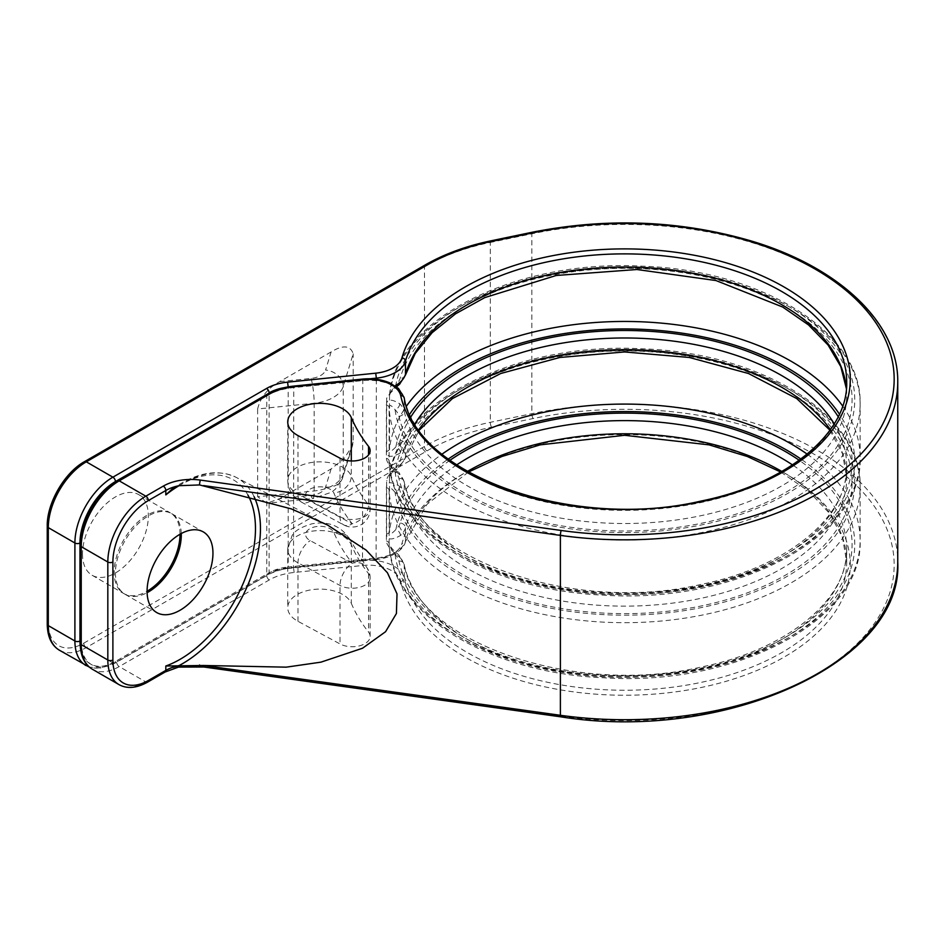 <?xml version="1.0" encoding="UTF-8"?>
<svg xmlns="http://www.w3.org/2000/svg" width="945" height="945" viewBox="0 0 945 945"><rect width="100%" height="100%" fill="white"/><g stroke="black" fill="none" stroke-linecap="round" stroke-linejoin="round"><path stroke-width="0.71" stroke-dasharray="4.72 3.54" d="M59.429 650.231A53.735 31.02 120 0 0 86.302 647.561L427.01 450.859A175.534 101.351 180 0 1 491.53 427.199L533.074 418.54A269.573 155.641 180 0 1 893.769 556.451A269.573 155.641 180 0 1 561.224 716.216L200.399 665.835L177.601 666.579A3.579 1.004 -101.9 0 0 178.345 667.158M351.304 603.312A281.256 162.375 180 0 0 368.538 632.111A17.908 10.336 180 0 1 370.133 636.387A17.908 10.336 180 0 1 359.372 645.872A17.908 10.336 180 0 1 340.011 643.947L297.994 621.326A32.236 18.616 180 0 1 287.741 607.718A32.236 18.616 180 0 1 316.138 589.231A32.236 18.616 180 0 1 351.304 603.312L351.304 544.816A32.236 18.616 0 0 0 316.138 530.724A32.236 18.616 0 0 0 287.741 549.21A32.236 18.616 0 0 0 297.994 562.83L340.011 585.451A17.908 10.336 0 0 0 359.372 587.365A17.908 10.336 0 0 0 370.133 577.879A17.908 10.336 0 0 0 368.538 573.603A281.256 162.375 180 0 1 351.304 544.816A17.908 14.21 -22.8 0 0 350.406 540.304C341.866 526.33 329.073 520.825 312.051 523.778C300.77 527.145 294.06 531.208 291.946 535.945L287.741 549.21L287.741 607.718M370.133 636.387L370.133 577.879A17.908 17.908 0 0 0 366.306 566.811L366.306 566.811A17.908 13.313 -38.2 0 0 352.225 563.255A299.163 172.722 180 0 1 333.904 532.626A14.329 8.269 0 0 0 312.748 527.44A14.329 8.269 0 0 0 310.208 540.635L352.225 563.255A17.908 9.97 118.3 0 0 340.011 585.451L340.011 643.947M333.904 532.626A17.908 14.21 -22.8 0 1 350.406 540.304L366.306 566.811A17.908 13.313 -38.2 0 1 368.538 573.603L368.538 632.111M204.451 666.402A3.579 0.685 -82.1 0 1 203.955 667.016M181.263 533.523A46.577 26.885 120 0 0 171.647 513.631A46.577 26.885 120 0 0 135.761 526.105A46.577 26.885 120 0 0 115.432 572.977A46.577 26.885 120 0 0 125.071 594.299A46.577 26.885 120 0 0 147.113 592.68M82.498 553.959A46.577 26.885 120 0 0 92.137 575.281A46.577 26.885 120 0 0 128.036 562.807A46.577 26.885 120 0 0 148.353 515.935A46.577 26.885 120 0 0 138.714 494.625A46.577 26.885 120 0 0 102.828 507.099A46.577 26.885 120 0 0 82.498 553.959M180.022 534.22A46.577 26.885 120 0 0 170.383 512.899A46.577 26.885 120 0 0 134.485 525.373A46.577 26.885 120 0 0 114.156 572.245A46.577 26.885 120 0 0 123.807 593.566A46.577 26.885 120 0 0 147.089 591.263M331.116 351.93L279.72 381.603C267.825 388.111 260.466 397.231 257.631 408.972L314.165 403.22A35.827 20.684 0 0 0 343.224 386.446L353.194 353.796C350.371 345.327 343.011 344.701 331.116 351.93L325.588 370.027A17.908 14.399 17 0 1 343.224 386.446L343.224 474.189A35.827 20.684 180 0 1 314.165 490.975L257.631 496.727L266.833 503.295L279.72 498.606L331.116 468.933L344.193 458.526L352.556 445.414L353.194 441.551L353.194 353.796M257.631 496.727L257.631 408.972M340.011 458.207L340.011 516.714A17.908 9.97 -61.7 0 0 343.732 524.912A17.908 9.97 -61.7 0 0 352.225 523.766L310.208 501.145A14.329 8.269 180 0 1 312.748 487.963A14.329 8.269 180 0 1 333.904 493.148A299.163 172.722 0 0 0 352.225 523.766A17.908 13.313 141.8 0 0 368.538 504.866A17.908 10.336 180 0 1 370.133 509.142A17.908 10.336 180 0 1 359.372 518.628A17.908 10.336 180 0 1 340.011 516.714L297.994 494.081A32.236 18.616 180 0 1 287.741 480.473A32.236 18.616 180 0 1 316.138 461.987A32.236 18.616 180 0 1 351.304 476.067A281.256 162.375 0 0 0 368.538 504.866L368.538 454.923M267.506 394.018A3.579 2.067 60 0 0 266.762 395.66L266.762 575.552L116.696 662.185A50.156 28.952 -60 0 1 81.235 641.714L81.235 543.729A50.156 28.952 -60 0 1 116.696 482.304L266.762 395.66A50.156 28.952 180 0 1 293.517 387.615L362.514 380.599A35.827 20.684 180 0 1 404.271 398.353L404.271 411.512A35.827 20.684 0 0 0 399.723 403.763C391.088 398.589 386.647 398.967 386.399 404.909L386.399 458.29C386.505 462.306 390.946 467.775 399.723 474.685A35.827 20.684 180 0 1 404.271 482.446L404.271 494.14A35.827 20.684 0 0 0 399.723 486.391C391.088 481.218 386.647 481.607 386.399 487.549L386.399 540.93C386.505 544.934 390.946 550.403 399.723 557.326A5.375 3.792 134.9 0 0 398.873 555.069L398.873 555.069A5.375 3.792 134.9 0 0 395.081 554.491A30.453 17.577 180 0 1 398.932 561.082A227.485 131.331 0 0 0 715.542 664.843A227.485 131.331 0 0 0 799.198 460.274M399.723 486.391A5.375 3.792 -45.1 0 1 395.081 492.333C391.147 487.585 389.163 486.864 389.127 490.16L389.127 543.706C388.419 543.836 389.683 545.797 392.919 549.588L398.873 555.069L404.188 564.307A5.375 4.347 167.5 0 0 398.932 561.082M386.399 540.93A5.375 3.107 180 0 1 389.127 543.54C389.092 545.194 391.076 548.844 395.081 554.491A230.167 132.891 0 0 0 711.443 667.524A230.167 132.891 0 0 0 800.887 459.022M456.671 464.905A222.11 128.237 0 0 0 405.476 527.877A35.827 20.684 180 0 1 400.432 535.531C391.419 540.505 386.812 540.032 386.623 534.079L386.623 480.698C386.659 476.682 391.265 471.319 400.432 464.597A5.375 3.709 47.5 0 1 399.511 466.901L399.511 466.901A5.375 3.709 47.5 0 1 395.884 467.326A30.453 17.577 0 0 0 400.172 460.829A227.485 131.331 180 0 1 751.31 373.228A227.485 131.331 180 0 1 744.164 594.027A227.485 131.331 180 0 1 398.932 498.925A30.453 17.577 0 0 0 395.081 492.333A230.167 132.891 180 0 0 742.203 596.531A230.167 132.891 180 0 0 749.515 370.688A230.167 132.891 180 0 0 395.884 467.326C391.561 472.878 389.434 476.481 389.517 478.135L389.541 477.733C388.584 477.745 392.222 472.854 395.128 470.622L399.511 466.901L405.334 457.923A5.375 4.323 16 0 1 400.172 460.829M414.961 423.844A222.11 128.237 0 0 0 405.476 445.249A35.827 20.684 180 0 1 400.432 452.891C391.419 457.876 386.812 457.392 386.623 451.45L386.623 398.069L395.482 386.068M400.432 535.531A5.375 3.709 -132.5 0 0 395.884 529.483C391.62 534.149 389.505 534.823 389.517 531.527L389.517 478.135A5.375 3.107 -0 0 1 386.623 480.698M399.511 384.272A5.375 3.709 47.5 0 1 395.884 384.698A30.453 17.577 0 0 0 400.172 378.189A227.485 131.331 180 0 1 751.31 290.599A227.485 131.331 180 0 1 744.164 511.399A227.485 131.331 180 0 1 398.932 416.284A30.453 17.577 0 0 0 395.081 409.705C391.147 404.956 389.163 404.224 389.127 407.531L389.127 461.077C388.419 461.207 389.683 463.168 392.919 466.96L398.873 472.441A5.375 3.792 134.9 0 0 395.081 471.862A30.453 17.577 180 0 1 398.932 478.442A227.485 131.331 0 0 0 678.415 589.432A227.485 131.331 0 0 0 838.215 416.686M399.723 403.763A5.375 3.792 -45.1 0 1 395.081 409.705A230.167 132.891 180 0 0 742.203 513.903A230.167 132.891 180 0 0 749.515 288.06A230.167 132.891 180 0 0 395.884 384.698C391.561 390.25 389.434 393.852 389.517 395.506L390.332 393.085L396.534 386.824M386.399 458.29A5.375 3.107 180 0 1 389.127 460.912C389.092 462.566 391.076 466.216 395.081 471.862A230.167 132.891 0 0 0 675.108 591.476A230.167 132.891 0 0 0 839.432 414.146M399.723 474.685A5.375 3.792 134.9 0 0 398.873 472.441L404.188 481.678A5.375 4.347 167.5 0 0 398.932 478.442M400.432 452.891A5.375 3.709 -132.5 0 0 395.884 446.855C391.62 451.509 389.505 452.194 389.517 448.887L389.517 395.506A5.375 3.107 -0 0 1 386.623 398.069M83.762 643.179L424.47 446.477L424.47 266.584L83.762 463.286A50.156 28.952 120 0 0 48.301 524.711L48.301 622.708A50.156 28.952 120 0 0 83.762 643.179A3.579 2.067 60 0 0 86.302 647.561L112.892 662.918L266.549 574.206A39.406 22.751 180 0 1 287.575 567.886L375.732 558.92A32.236 18.616 0 0 0 401.932 543.623A225.69 130.304 180 0 1 750.306 456.718A225.69 130.304 180 0 1 743.219 675.781A225.69 130.304 180 0 1 400.715 581.423A32.236 18.616 0 0 0 363.128 565.453L294.131 572.469A46.577 26.885 0 0 0 269.29 579.935L119.224 666.579A53.735 31.02 -60 0 1 92.362 669.237M177.601 666.579A39.406 22.751 0 0 0 163.272 671.86L145.825 681.936L119.224 666.579A3.579 2.067 -120 0 1 116.696 662.185M297.994 621.326L297.994 562.83A17.908 9.97 118.3 0 1 310.208 540.635M427.01 450.859A3.579 2.067 60 0 1 424.47 446.477A179.125 103.418 180 0 1 490.313 422.32L531.858 413.674A273.164 157.709 180 0 1 897.75 562.003M491.53 427.199A3.579 0.992 78.2 0 1 490.313 422.32L490.313 242.44A179.125 103.418 0 0 0 424.47 266.584A3.579 2.067 -120 0 1 425.215 264.943M533.074 418.54A3.579 0.992 78.2 0 1 531.858 413.674L531.858 233.781L490.313 242.44A3.579 0.992 -101.8 0 1 490.798 240.869M561.224 716.216A3.579 0.685 -82.1 0 1 560.728 716.83M254.099 496.704A110.281 63.669 120 0 0 236.226 477.39A110.281 63.669 120 0 0 179.113 485.635M200.399 665.835A3.579 0.685 -82.1 0 1 199.903 666.461M163.272 671.86A3.579 2.067 -120 0 0 165.068 672.037M118.952 684.593A53.735 31.02 -60 0 0 145.825 681.936A3.579 2.067 -120 0 0 147.621 682.113M81.235 641.714A3.579 2.067 0 0 0 80.183 643.179M80.278 646.215A50.156 28.952 120 0 0 115.432 661.465L269.089 572.741L269.089 393.144M86.03 665.587A53.735 31.02 120 0 0 112.892 662.918A3.579 2.067 60 0 0 114.688 663.095L268.345 574.383A3.579 2.067 60 0 1 266.549 574.206M115.432 661.465A3.579 2.067 60 0 1 114.688 663.095L101.316 668.068L89.362 667.123M376.346 379.264L376.086 559.558L287.941 568.524L288.201 567A35.827 20.684 180 0 0 269.089 572.741A3.579 2.067 60 0 1 268.345 574.383C273.648 571.335 280.181 569.374 287.941 568.524L287.575 567.886M449.985 460.274A227.485 131.331 0 0 0 400.172 522.987A5.375 4.323 -164 0 1 405.476 527.877L405.476 541.036A35.827 20.684 0 0 1 376.346 558.022L288.201 567L288.201 387.107A35.827 20.684 0 0 0 284.315 387.639M370.015 378.78L288.19 386.859M297.994 435.586L297.994 494.081A17.908 9.97 -61.7 0 0 301.715 502.291L295.253 497.613C290.375 492.853 287.871 487.147 287.741 480.473L287.741 421.966M351.304 460.971L351.304 476.067A17.908 14.21 157.2 0 1 333.904 493.148M310.208 501.145A17.908 9.97 -61.7 0 1 301.715 502.291L343.732 524.912A17.908 17.908 0 0 0 370.133 509.142L370.133 450.647M247.909 495.026A106.702 61.602 120 0 0 179.184 485.612M81.235 543.729A3.579 2.067 0 0 0 80.183 545.182M116.696 482.304A3.579 2.067 60 0 1 117.44 480.662M362.774 379.063L362.514 560.491L293.517 567.508L293.777 386.092M294.131 572.469L293.517 567.508A50.156 28.952 0 0 0 266.762 575.552A3.579 2.067 -120 0 0 269.29 579.935M399.723 557.326A35.827 20.684 180 0 1 404.271 565.075L404.271 578.234A35.827 20.684 0 0 0 362.514 560.491L363.128 565.453M830.371 429.644A222.11 128.237 180 0 1 846.696 477.91A222.11 128.237 180 0 1 638.678 605.887A222.11 128.237 180 0 1 404.271 494.14A5.375 4.347 -12.5 0 1 398.932 498.925M386.399 487.549A5.375 3.107 180 0 1 389.127 490.16A235.541 135.986 0 0 0 627.598 622.672A235.541 135.986 0 0 0 860.139 486.687A235.541 135.986 0 0 0 632.004 350.772A235.541 135.986 0 0 0 389.517 478.135M781.858 471.46A222.11 128.237 180 0 1 846.696 562.003L846.696 548.844A222.11 128.237 0 0 1 638.678 676.821A222.11 128.237 0 0 1 404.271 565.075A5.375 4.347 167.5 0 0 404.188 564.307C415.127 640.202 572.729 697.351 701.202 667.016C788.213 649.617 848.397 598.575 846.696 548.844A222.11 128.237 0 0 0 792.501 464.905M410.969 416.686A227.485 131.331 0 0 0 400.172 440.346A5.375 4.323 -164 0 1 405.476 445.249L405.476 456.943A222.11 128.237 180 0 1 418.812 429.644M829.97 430.199L842.515 453.742L846.696 477.91L846.696 466.216C848.397 515.946 788.213 566.988 701.202 584.388C572.729 614.722 415.127 557.574 404.188 481.678A5.375 4.347 167.5 0 1 404.271 482.446A222.11 128.237 0 0 0 638.678 594.192A222.11 128.237 0 0 0 846.696 466.216A222.11 128.237 0 0 0 834.222 423.844M375.732 558.92L376.086 559.558C393.687 557.916 404.649 547.911 405.381 541.686A3.579 2.882 16 0 0 405.476 541.036A222.11 128.237 180 0 1 467.326 471.46M780.794 472.063L808.979 491.53L829.781 513.667L842.456 537.469L846.696 562.003A222.11 128.237 180 0 1 638.678 689.98A222.11 128.237 180 0 1 404.271 578.234A3.579 2.906 -12.5 0 1 400.715 581.423M846.401 388.643A222.11 128.237 180 0 1 846.696 395.282A222.11 128.237 180 0 1 638.678 523.258A222.11 128.237 180 0 1 404.271 411.512A5.375 4.347 -12.5 0 1 398.932 416.284M404.271 398.353A222.11 128.237 0 0 0 638.678 510.099A222.11 128.237 0 0 0 846.696 382.123L846.401 388.726M400.432 464.597A35.827 20.684 0 0 0 405.476 456.943A5.375 4.323 16 0 1 405.334 457.923L419.214 430.199M400.172 522.987A30.453 17.577 180 0 1 395.884 529.483A230.167 132.891 0 0 1 448.284 459.022M386.623 534.079A5.375 3.107 0 0 0 389.517 531.527A235.541 135.986 180 0 1 442.047 454.132M807.136 454.132A235.541 135.986 180 0 1 860.139 540.067A235.541 135.986 180 0 1 627.598 676.053A235.541 135.986 180 0 1 389.127 543.54M468.389 472.063L427.045 504.264L405.381 541.686A3.579 2.882 16 0 1 401.932 543.623M405.334 375.283A5.375 4.323 16 0 1 400.172 378.189M386.399 404.909A5.375 3.107 180 0 1 389.127 407.531A235.541 135.986 0 0 0 627.598 540.032A235.541 135.986 0 0 0 860.139 404.058A235.541 135.986 0 0 0 632.004 268.132A235.541 135.986 0 0 0 389.517 395.506M400.172 440.346A30.453 17.577 180 0 1 395.884 446.855A230.167 132.891 0 0 1 409.752 414.146M386.623 451.45A5.375 3.107 0 0 0 389.517 448.887A235.541 135.986 180 0 1 406.515 406.055M842.668 406.055A235.541 135.986 180 0 1 860.139 457.439A235.541 135.986 180 0 1 627.598 593.413A235.541 135.986 180 0 1 389.127 460.912M84.507 461.644A3.579 2.067 -120 0 0 83.762 463.286M47.25 526.176A3.579 2.067 180 0 1 48.301 524.711M47.25 624.161A3.579 2.067 180 0 1 48.301 622.708M532.342 232.222A3.579 0.992 -101.8 0 0 531.858 233.781A273.164 157.709 0 0 1 897.75 382.123M279.72 381.603L311.059 378.413A17.908 10.336 0 0 0 325.588 370.027M311.059 378.413A17.908 2.54 84.2 0 1 314.165 403.22L314.165 490.975A17.908 2.54 -95.8 0 1 312.866 498.606L266.833 503.295M331.116 468.933L325.588 487.018A17.908 10.336 180 0 1 311.059 495.416L279.72 498.606M311.059 495.416A17.908 2.54 -95.8 0 0 312.866 498.606L331.506 492.227L335.404 489.132L342.716 477.627A17.908 14.399 -163 0 0 343.224 474.189L353.194 441.551M325.588 487.018A17.908 14.399 -163 0 0 342.716 477.627L352.556 445.414M172.191 488.978C196.359 472.441 217.704 468.578 236.226 477.39L327.502 525.007M92.137 575.281L123.807 593.566M125.071 594.299L156.74 612.573M138.714 494.625L170.383 512.899M171.647 513.631L203.305 531.917M389.541 477.733C394.986 401.991 516.419 341.665 641.95 348.799C760.678 352.461 862.407 414.997 860.139 486.687L860.139 540.067C863.458 620.381 735.021 687.027 602.709 677.742C487.915 672.793 390.155 613.057 389.127 543.706M389.541 395.104C394.986 319.363 516.419 259.036 641.95 266.171C760.678 269.821 862.407 332.356 860.139 404.058L860.139 457.439C863.458 537.752 735.021 604.398 602.709 595.102C487.915 590.164 390.155 530.428 389.127 461.077"/><path stroke-width="1.42" d="M560.728 716.83A3.579 0.685 -82.1 0 1 560.385 715.294A273.164 157.709 180 0 0 897.75 562.003C903.278 662.339 724.449 743.077 560.728 716.83L203.955 667.016A3.579 0.685 -82.1 0 1 203.612 665.481L165.812 666.012A106.702 61.602 120 0 0 239.888 590.708A106.702 61.602 120 0 0 247.909 495.026M179.184 485.612A106.702 61.602 120 0 0 165.812 494.896L172.191 488.978L178.829 485.706L199.56 484.939L291.391 508.906L327.502 525.007L366.128 550.12L387.474 572.824L397.018 593.885L396.416 613.518L385.56 631.721L362.537 648.235L320.957 662.15L286.252 667.158L203.612 665.481L560.385 715.294L560.385 535.402A273.164 157.709 0 0 0 897.75 382.123C898.648 323.273 839.396 267.01 750.791 240.845C680.046 220.315 607.222 217.433 532.342 232.222L490.798 240.869C465.932 246.09 444.067 254.122 425.215 264.943L84.507 461.644C64.461 472.642 46.754 503.319 47.25 526.176L47.25 624.161C47.463 636.776 51.526 645.47 59.429 650.231L89.362 667.123M178.475 667.087A3.579 0.98 -101.6 0 0 178.629 667.099L178.345 667.158A3.579 1.004 -101.9 0 0 178.829 665.599A35.827 20.684 0 0 0 165.812 670.395L148.353 680.471A50.156 28.952 -60 0 1 112.892 660L112.892 562.003A50.156 28.952 -60 0 1 148.353 500.578L165.812 490.502A35.827 20.684 180 0 1 178.829 485.706M147.113 592.68A46.577 26.885 120 0 0 181.286 534.953A46.577 26.885 120 0 0 181.263 533.523M147.089 591.263A46.577 26.885 120 0 0 156.74 612.573A46.577 26.885 120 0 0 192.626 600.099A46.577 26.885 120 0 0 212.956 553.238A46.577 26.885 120 0 0 203.305 531.917A46.577 26.885 120 0 0 167.419 544.391A46.577 26.885 120 0 0 147.089 591.263A46.577 26.885 120 0 0 180.022 534.22L180.022 534.22M368.538 446.371A281.256 162.375 0 0 1 351.304 417.572A32.236 18.616 0 0 0 316.138 403.491A32.236 18.616 0 0 0 287.741 421.966A32.236 18.616 0 0 0 297.994 435.586L340.011 458.207A17.908 10.336 0 0 0 359.372 460.132A17.908 10.336 0 0 0 370.133 450.647A17.908 10.336 0 0 0 368.538 446.371L368.538 454.923M395.482 386.068L400.432 381.957A5.375 3.709 47.5 0 1 399.511 384.272L405.334 375.283L415.245 353.442L432.125 332.687L455.537 313.823L484.714 297.616L556.227 275.479L636.942 269.514L716.003 280.559L782.732 307.054L808.542 324.95L828.08 345.043L840.778 366.554L846.401 388.726M203.612 485.588L560.385 535.402A3.579 0.685 97.9 0 1 561.224 530.476A269.573 155.641 0 0 0 893.769 370.712A269.573 155.641 0 0 0 533.074 232.801L491.53 241.459A175.534 101.351 0 0 0 427.01 265.12L86.302 461.821L112.892 477.178A53.735 31.02 120 0 0 74.903 542.997L74.903 640.982A53.735 31.02 120 0 0 86.03 665.587M178.345 667.158L165.068 672.037L147.621 682.113C136.588 688.232 127.032 689.059 118.952 684.593A53.735 31.02 -60 0 1 107.824 660L107.824 562.003A53.735 31.02 -60 0 1 145.825 496.196L163.272 486.12A39.406 22.751 180 0 1 200.399 480.095L561.224 530.476M200.399 480.095A3.579 0.685 97.9 0 0 199.56 484.939M203.955 667.016L178.629 667.099A3.579 0.98 -101.6 0 0 179.113 665.552A110.281 63.669 120 0 0 254.099 496.704M199.903 666.461A3.579 0.685 -82.1 0 1 199.56 664.996M165.068 672.037A3.579 2.067 -120 0 0 165.812 670.395L165.812 666.012M147.621 682.113A3.579 2.067 -120 0 0 148.353 680.471M118.952 684.593L92.362 669.237A53.735 31.02 -60 0 1 81.235 644.644L107.824 660A3.579 2.067 0 0 0 112.892 660M92.362 669.237C84.459 664.477 80.396 655.795 80.183 643.179A3.579 2.067 0 0 0 81.235 644.644L81.235 546.647A53.735 31.02 -60 0 1 119.224 480.84L269.29 394.195A46.577 26.885 180 0 1 294.131 386.729L363.128 379.713A32.236 18.616 180 0 1 400.715 395.683A225.69 130.304 0 0 0 743.219 490.042A225.69 130.304 0 0 0 750.306 270.979A225.69 130.304 0 0 0 401.932 357.883A32.236 18.616 180 0 1 375.732 373.18L287.575 382.146A39.406 22.751 0 0 0 266.549 388.466L112.892 477.178A3.579 2.067 -120 0 1 115.432 481.572A50.156 28.952 120 0 0 79.959 542.997L79.959 640.982A50.156 28.952 120 0 0 80.278 646.215M269.089 393.144L115.432 481.572M284.315 387.639A35.827 20.684 0 0 0 269.089 392.86A3.579 2.067 -120 0 0 266.549 388.466M79.959 542.997A3.579 2.067 180 0 1 74.903 542.997L48.301 527.641A3.579 2.067 180 0 1 47.25 526.176M79.959 640.982A3.579 2.067 180 0 1 74.903 640.982L48.301 625.625A3.579 2.067 180 0 1 47.25 624.161M288.19 386.859L287.575 382.146M148.353 500.578A3.579 2.067 60 0 0 145.825 496.196L119.224 480.84A3.579 2.067 60 0 0 117.44 480.662L267.506 394.018A3.579 2.067 60 0 1 269.29 394.195M351.304 417.572L351.304 460.971M163.272 486.12A3.579 2.067 60 0 1 165.812 490.502L165.812 494.896M80.183 643.179L80.183 545.182A3.579 2.067 0 0 0 81.235 546.647L107.824 562.003A3.579 2.067 0 0 0 112.892 562.003M267.506 394.018C274.9 389.812 283.654 387.166 293.777 386.092L294.131 386.729M293.777 386.092L362.774 379.063L363.128 379.713M404.271 398.353A3.579 2.906 167.5 0 0 404.212 397.833A3.579 2.906 167.5 0 0 400.715 395.683M799.198 460.274A227.485 131.331 0 0 0 449.985 460.274M792.501 464.905A222.11 128.237 0 0 0 456.671 464.905M418.812 429.644A222.11 128.237 180 0 1 624.586 349.685A222.11 128.237 180 0 1 830.371 429.644M834.222 423.844A222.11 128.237 0 0 0 624.586 337.979A222.11 128.237 0 0 0 414.961 423.844M467.326 471.46A222.11 128.237 180 0 1 781.858 471.46M362.774 379.063C372.708 378.154 381.745 379.453 389.872 382.949L398.506 388.466L404.212 397.833C415.635 474.638 572.8 531.208 700.954 501.074C787.764 483.698 848.279 432.739 846.696 382.123A222.11 128.237 0 0 0 642.813 254.311A222.11 128.237 0 0 0 405.476 361.155L405.476 374.314A222.11 128.237 180 0 1 637.072 267.246A222.11 128.237 180 0 1 846.401 388.643M400.432 381.957A35.827 20.684 0 0 0 405.476 374.314A5.375 4.323 16 0 1 405.334 375.283M401.932 357.883A3.579 2.882 -164 0 1 405.476 361.155A35.827 20.684 180 0 1 376.346 378.142L376.346 379.264M442.047 454.132A235.541 135.986 180 0 1 807.136 454.132M800.887 459.022A230.167 132.891 0 0 0 448.284 459.022M375.732 373.18L376.346 378.142L370.015 378.78M838.215 416.686A227.485 131.331 0 0 0 624.586 330.49A227.485 131.331 0 0 0 410.969 416.686M406.515 406.055A235.541 135.986 180 0 1 624.586 321.454A235.541 135.986 180 0 1 842.668 406.055M839.432 414.146A230.167 132.891 0 0 0 624.586 328.943A230.167 132.891 0 0 0 409.752 414.146M84.507 461.644A3.579 2.067 -120 0 1 86.302 461.821A53.735 31.02 120 0 0 48.301 527.641L48.301 625.625A53.735 31.02 120 0 0 59.429 650.231M427.01 265.12A3.579 2.067 -120 0 0 425.215 264.943M491.53 241.459A3.579 0.992 -101.8 0 0 490.798 240.869M533.074 232.801A3.579 0.992 -101.8 0 0 532.342 232.222M80.183 545.182C79.687 522.325 97.382 491.66 117.44 480.662M419.214 430.199L452.431 398.566L500.72 373.499L559.83 357.47L624.586 351.953L689.342 357.47L748.464 373.499L796.741 398.566L829.97 430.199M468.389 472.063L501.913 456.47L540.115 444.859L624.586 435.291L709.069 444.859L747.271 456.47L780.794 472.063M396.534 386.824L399.511 384.272M897.75 562.003L897.75 382.123"/></g></svg>
